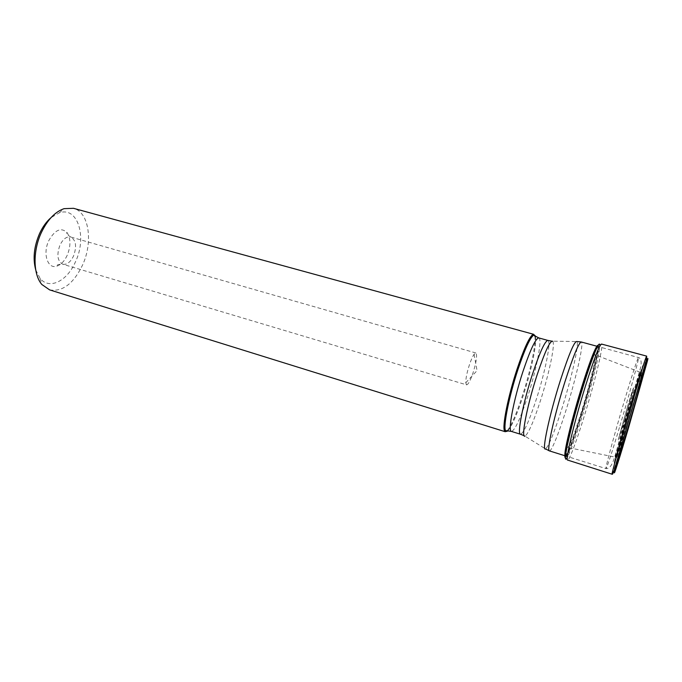 <?xml version="1.0" encoding="UTF-8"?>
<svg xmlns="http://www.w3.org/2000/svg" width="682" height="682" viewBox="0 0 682 682"><rect width="100%" height="100%" fill="white"/><g stroke="black" fill="none" stroke-linecap="round" stroke-linejoin="round"><path stroke-width="0.51" stroke-dasharray="3.41 2.56" d="M534.867 336.294C536.333 343.447 530.315 371.579 522.378 395.807C516.376 414.034 511.338 425.653 507.263 430.683M49.624 289.884C62.386 292.067 73.332 283.874 82.454 265.281C93.272 242.263 89.163 212.068 73.477 208.308M35.72 269.884L40.059 278.35C49.368 290.165 67.211 281.061 75.421 261.914C87.253 237.515 77.978 206.135 59.206 212.869L50.988 217.669M67.194 255.332C64.62 260.814 61.346 264.352 57.39 265.946C48.004 270.055 42.258 253.985 48.806 240.618C54.995 229.698 61.099 227.046 67.126 232.656C70.851 238.623 70.877 246.185 67.194 255.332M466.539 384.836C468.116 384.699 470.222 380.897 472.848 373.421C476.403 362.04 477.4 355.22 475.857 352.969L474.092 354.308C472.686 356.336 471.185 359.661 469.591 364.273C467.017 372.159 465.746 378.322 465.772 382.764L466.539 384.836L62.718 264.215C57.433 261.172 56.521 254.795 59.973 245.085C63.068 238.981 66.64 236.279 70.681 236.995C67.007 234.608 65.822 233.159 67.126 232.656M627.235 425.022L616.903 457.682C616.153 458.594 623.894 430.649 631.694 404.443L641.779 372.619C642.401 372.253 634.652 400.078 627.235 425.022M615.104 457.102L625.53 424.519C632.956 399.592 640.662 371.775 639.989 372.125L629.844 403.906C622.197 429.524 614.593 457.076 615.104 457.102L567.629 447.494C565.728 447.23 572.94 416.736 581.712 388.731C588.472 367.351 592.828 355.987 594.781 354.657C597.202 353.779 589.768 384.938 581.192 412.482C574.125 435.014 569.606 446.684 567.629 447.494M581.158 414.221C573.025 440.598 565.404 459.847 565.08 453.939C564.611 448.492 572.539 416.173 581.755 386.609C590.97 356.95 598.131 340.54 597.389 349.687C596.776 358.417 589.291 387.922 581.158 414.221M612.104 474.22C612.598 474.305 619.026 453.854 626.502 428.654C636.638 394.546 647.354 356.123 646.647 356.106M646.238 362.781L633.902 402.158L618.242 456.752M507.868 430.734C511.875 426.216 516.956 414.605 523.128 395.901C531.176 371.34 537.194 342.833 535.404 336.576M538.78 337.914C542.625 338.408 536.487 369.712 527.587 396.881C520.281 418.936 514.893 430.453 511.432 431.425M547.91 340.42C551.491 340.838 545.123 372.184 536.265 399.447C528.993 421.587 523.725 433.189 520.468 434.229M552.71 341.23C555.515 343.472 549.027 374.171 540.408 400.811C533.469 422.081 528.32 433.863 524.952 436.13L545.549 448.927C548.814 446.002 554.27 432.55 561.917 408.561C571.414 378.57 579.291 344.129 576.946 341.554L551.815 341.153M549.411 450.887C551.431 451.74 558.822 433.292 566.103 409.933C576.068 378.357 584.303 342.228 581.26 341.98M619.921 425.918C629.588 393.616 639.52 357.24 638.48 357.538C637.423 358.715 632.922 372.474 624.985 398.808C614.653 433.24 604.746 469.821 605.991 468.611C606.571 469.011 612.794 449.805 619.921 425.918M631.217 402.278C623.109 429.498 614.9 458.909 614.022 463.692C613.024 468.892 618.804 450.879 626.076 426.378L642.683 367.283C644.524 359.303 639.341 374.972 631.217 402.278M626.229 425.662L641.762 370.369C643.458 362.986 638.591 377.726 631.029 403.147C623.484 428.484 615.829 455.9 614.985 460.461C614.022 465.414 619.409 448.628 626.229 425.662M626.212 425.406L641.395 371.358C643.041 364.179 638.275 378.604 630.893 403.412L615.224 459.378C614.277 464.246 619.546 447.869 626.212 425.406M627.278 407.504C631.933 392.022 634.038 385.671 633.595 388.442L624.652 420.47L618.173 440.205L627.278 407.504M624.635 420.197L618.412 439.131L627.142 407.759C631.617 392.909 633.638 386.805 633.22 389.448L624.635 420.197M475.857 352.969L70.681 236.995C76.009 240.064 76.955 246.424 73.528 256.048C70.459 262.212 66.853 264.931 62.718 264.215C58.337 264.241 56.563 264.821 57.39 265.946M616.375 463.3L633.672 402.38C641.54 376.038 645.607 363.191 645.888 363.838M596.452 346.95C601.737 338.553 592.513 378.672 581.32 414.554C572.906 441.962 564.884 462.132 564.884 454.885M596.145 360.752L590.39 383.497L581.396 414.656L572.062 443.095L581.516 414.784C587.841 394.145 592.718 376.14 596.145 360.752L596.187 360.531C598.626 349.175 599.018 344.197 597.381 345.595M572.062 443.095L571.976 443.309C567.91 454.186 565.566 458.594 564.935 456.531M569.802 449.336L567.074 457.682C570.425 451.731 575.557 437.631 582.479 415.381C591.507 386.242 599.896 352.875 599.802 345.774L597.517 354.734C594.431 370.275 589.137 390.326 581.635 414.878C577.185 429.259 573.298 440.606 569.982 448.909L569.802 449.336C567.731 454.4 566.29 457.102 565.48 457.434M597.603 354.282C598.591 348.894 598.83 345.842 598.327 345.126M599.802 345.774L599.802 345.774C600.527 344.342 601.106 343.771 601.541 344.06L601.541 344.06C603.971 344.41 594.67 382.593 584.286 416.063C576.682 440.828 569.291 460.614 567.612 460.069L567.074 457.682M646.451 362.133L634.072 401.886C625.241 431.621 616.23 463.683 615.249 468.713C614.132 474.212 620.373 454.519 628.224 428.015M620.944 447.256L634.055 401.928L646.408 362.253M628.173 427.708C620.492 453.641 614.405 472.856 615.505 467.451C616.468 462.49 625.258 431.195 633.876 402.184L646.221 362.824M646.093 363.208L633.783 402.278L617.022 461.041M40.059 278.35L41.883 284.522M59.206 212.869L64.074 208.658M564.867 455.729L605.991 468.611C612.666 468.935 614.704 455.823 618.318 444.92L640.466 368.007C642.691 359.184 638.881 357.249 638.48 357.538L596.895 346.234M524.952 436.13L524.16 435.721M474.092 354.308L477.05 370.616L465.772 382.764M639.989 372.125L641.779 372.619M615.13 457.136L616.903 457.682M639.955 372.142L594.781 354.657M571.976 443.309C572.897 443.564 571.38 443.087 571.993 443.274L569.982 448.909M597.517 354.734L596.187 360.531"/><path stroke-width="1.02" d="M507.263 430.683L505.277 431.732L504.501 430.879C502.029 426.642 508.09 396.123 517.041 369.184C523.742 349.295 528.942 337.778 532.651 334.632L533.759 334.333L73.477 208.308L64.074 208.658C55.165 211.761 47.629 219.655 41.474 232.315C32.668 250.814 33.077 274.573 41.883 284.522L49.624 289.884L505.277 431.732M50.988 217.669C46.529 221.531 42.753 226.748 39.675 233.312C34.015 246.381 32.693 258.572 35.72 269.884M534.867 336.294L533.759 334.333M646.647 356.106L646.621 356.106C645.649 357.641 641.003 372.295 632.708 400.053C621.848 436.514 611.132 475.201 612.078 474.212L612.078 474.212C612.368 474.655 613.05 473.478 614.124 470.691L646.732 358.843L646.63 356.106L601.541 344.06C599.41 344.845 593.996 358.988 585.309 386.498C574.065 422.499 564.918 461.143 567.612 460.069L612.078 474.212M634.49 401.042C643.885 369.371 649.682 351.588 647.414 360.983L628.25 428.748C619.972 456.718 613.357 477.63 614.508 471.927C615.522 466.718 625.087 432.686 634.473 401.093M618.242 456.752L615.394 468.048C614.738 471.884 620.808 452.66 628.182 427.733C637.704 395.696 647.67 359.951 646.238 362.781M535.404 336.576C535.038 335.135 534.338 334.751 533.324 335.425C529.675 338.545 524.543 349.934 517.928 369.593C509.087 396.225 503.077 426.378 505.498 430.581L504.501 430.879M507.868 430.734C506.777 431.749 505.984 431.697 505.498 430.581L511.432 431.425C507.638 431.527 513.512 400.044 522.975 371.46C530.383 349.525 535.651 338.34 538.78 337.914L532.651 334.632M524.16 435.721L520.468 434.229C516.922 434.417 523.051 402.9 532.463 374.196C539.829 352.168 544.978 340.906 547.91 340.42L538.78 337.914M524.952 436.13C520.801 438.347 527.058 405.628 536.964 375.33C544.824 351.801 550.076 340.437 552.71 341.23M576.946 341.554C574.636 340.625 569.112 353.574 560.374 380.403C549.308 415.031 541.517 451.936 545.549 448.927L549.411 450.887C546.316 451.475 554.33 415.133 565.011 381.579C573.298 355.927 578.711 342.731 581.26 341.98L576.946 341.554M645.888 363.838C645.786 366.046 636.656 398.578 628.079 427.469C619.452 456.642 613.033 476.505 616.375 463.3M564.884 454.885C564.508 449.131 572.692 415.943 581.959 386.327C588.702 364.887 593.536 351.767 596.452 346.95M597.381 345.595C594.67 349.133 589.606 362.662 582.181 386.174C572.258 417.913 563.75 453.036 564.935 456.531M565.48 457.434C562.318 459.881 571.132 421.86 582.317 386.14C591.055 358.604 596.392 344.939 598.327 345.126M599.802 345.774C600.049 338.298 592.556 356.106 583.272 386.097C570.536 426.787 561.55 467.588 567.074 457.682M628.224 428.015C638.395 393.77 648.932 355.876 646.451 362.133M646.408 362.253C648.821 356.234 638.335 393.923 628.224 427.972C616.11 468.994 610.066 486.044 620.944 447.256M628.173 427.708C637.602 395.986 647.491 360.548 646.221 362.824M617.022 461.041L615.428 467.895C615.479 469.199 621.259 450.785 628.131 427.588C637.124 397.308 646.638 363.318 646.093 363.208M551.815 341.153L547.91 340.42M596.895 346.234L581.26 341.98M564.867 455.729L549.411 450.887M520.468 434.229L511.432 431.425"/></g></svg>
